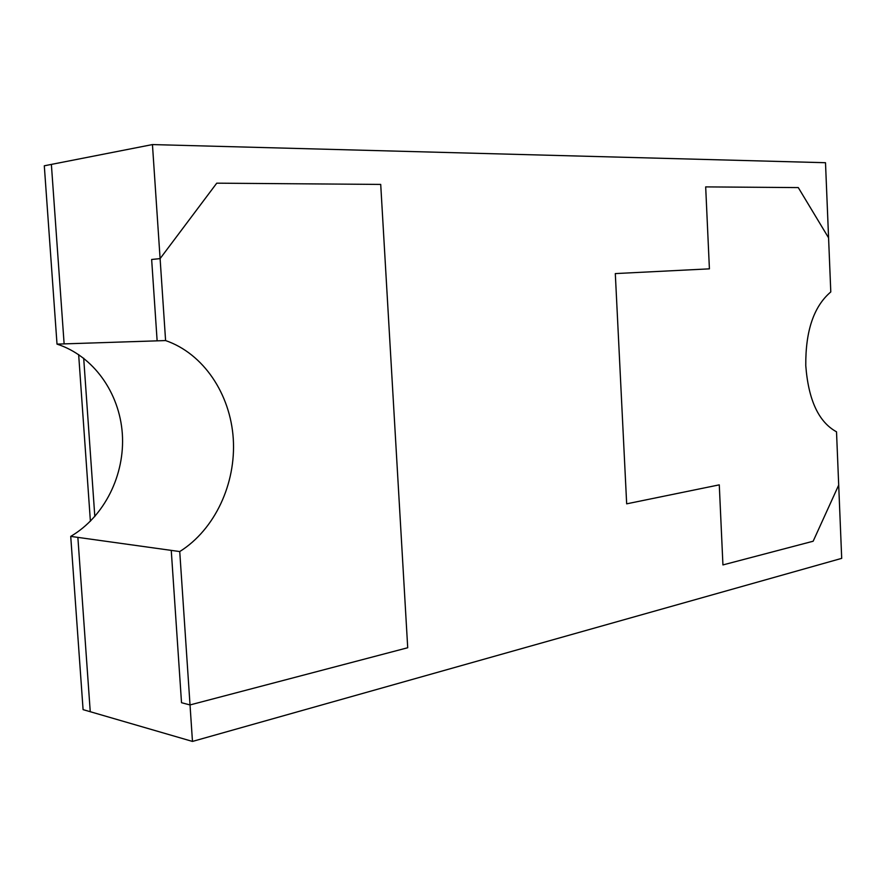 <?xml version="1.0" encoding="UTF-8"?>
<svg xmlns="http://www.w3.org/2000/svg" width="886" height="886" viewBox="0 0 886 886"><rect width="100%" height="100%" fill="white"/><g stroke="black" fill="none" stroke-linecap="round" stroke-linejoin="round"><path stroke-width="1.33" d="M805.773 365.63C805.485 330.888 813.824 306.323 830.791 291.937L828.576 237.836L798.286 187.588L705.677 186.891L709.409 268.846L615.305 273.586L626.668 503.835L719.277 484.852L722.932 564.925L813.16 541.224L838.699 485.096L836.517 431.814C818.653 422.057 808.409 400.007 805.773 365.63M216.749 183.169L160.1 258.623L165.593 340.567C203.503 353.592 230.382 394.015 233.273 438.758C236.141 483.523 214.977 529.496 179.736 551.557L190.025 704.935L407.715 647.744L380.714 184.421L216.749 183.169L160.1 258.623L152.447 144.573L825.497 162.714L828.576 237.836L798.286 187.588L705.677 186.891L709.409 268.846L615.305 273.586L626.668 503.835L719.277 484.852L722.932 564.925L813.16 541.224L838.699 485.096L841.7 558.357L192.472 741.427L190.025 704.935L407.715 647.744L380.714 184.421L216.749 183.169M165.593 340.567L157.132 340.844L151.65 259.476L160.1 258.623L151.65 259.476L157.132 340.844L64.124 343.89L157.132 340.844M171.253 550.383L77.868 537.381L171.253 550.383L181.519 702.709L190.025 704.935L181.519 702.709L171.253 550.383L179.736 551.557M77.868 537.381L90.25 711.724L77.868 537.381L70.725 536.384C104.637 516.538 125.125 474.619 122.323 433.719C119.51 392.819 93.473 355.917 57.014 344.122L64.124 343.89L51.377 164.408L64.124 343.89M57.014 344.122L44.3 165.793L152.447 144.573M192.472 741.427L83.085 709.631L70.725 536.384M83.694 358.21L94.824 516.538M90.394 521.234L78.655 354.588"/></g></svg>
